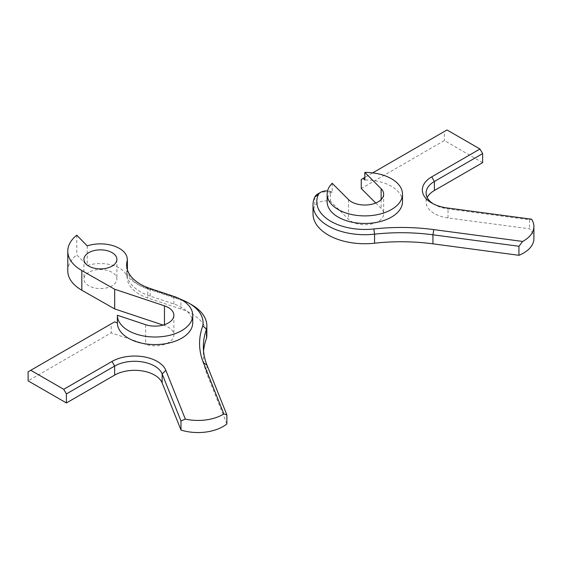 <?xml version="1.0" encoding="UTF-8"?>
<svg xmlns="http://www.w3.org/2000/svg" width="562" height="562" viewBox="0 0 562 562"><rect width="100%" height="100%" fill="white"/><g stroke="black" fill="none" stroke-linecap="round" stroke-linejoin="round"><path stroke-width="0.42" stroke-dasharray="2.81 2.11" d="M433.133 203.774A28.255 16.312 0 0 0 434.384 204.547A28.255 16.312 0 0 0 448.005 208.902L529.53 219.77L531.54 219.194M402.497 201.716A37.675 21.749 0 0 0 399.666 193.44A37.675 21.749 0 0 0 364.822 179.966M332.191 183.275L332.191 192.274L331.341 191.733A37.675 21.749 0 0 0 327.14 201.716M375.746 203.008L381.134 208.39A18.841 10.875 180 0 1 382.244 209.689A18.841 10.875 180 0 1 383.656 213.827A18.841 10.875 180 0 1 369.698 224.336A18.841 10.875 180 0 1 348.503 219.264L330.428 201.189A12.245 7.067 0 0 0 314.783 206.071A51.802 29.912 0 0 0 313.013 213.827M533.9 238.632A35.322 20.394 0 0 0 531.245 230.877A35.322 20.394 0 0 0 529.53 228.804L448.005 217.944A28.255 16.312 180 0 1 426.108 202.046A28.255 16.312 180 0 1 427.211 197.529M529.53 219.77L529.53 228.804M482.639 162.65L444.345 140.535L361.254 188.509M361.254 179.475L444.345 131.501L444.345 140.535M444.345 131.501L447.008 129.963M317.952 193.876A12.245 7.067 180 0 1 330.428 192.155L330.428 201.189M330.428 192.155L332.191 192.274M331.341 191.733A8.479 4.896 0 0 0 327.555 190.932M372.683 172.878L364.822 177.416M88.677 272.373A16.481 9.519 0 0 0 83.935 279.054A16.481 9.519 0 0 0 94.163 287.863A16.481 9.519 0 0 0 112.154 285.735A16.481 9.519 0 0 0 116.903 279.054A16.481 9.519 0 0 0 106.668 270.252A16.481 9.519 0 0 0 88.677 272.373M127.398 269.886L127.398 270.694A41.209 23.794 0 0 0 139.271 285.173A41.209 23.794 0 0 0 147.806 288.952L180.95 300.003A51.802 29.912 180 0 1 191.677 304.759M206.851 334.938A51.802 29.912 0 0 0 180.95 309.037L147.806 297.993A41.209 23.794 180 0 1 127.237 278.394A26.843 15.497 0 0 0 87.222 265.559L76.783 254.881A47.096 27.194 0 0 0 67.784 270.87M28.1 371.819L111.192 323.845L111.192 332.88L28.1 380.853M226.879 423.917L207.02 374.271A143.521 82.86 180 0 1 203.346 355.627A143.521 82.86 180 0 1 203.556 351.11M163.142 325.082L164.462 325.524A18.841 10.875 180 0 1 173.883 334.938A18.841 10.875 180 0 1 145.628 344.358L111.192 332.88M87.222 245.875L87.222 265.559M76.783 235.197L76.783 254.881M111.192 323.845L114.571 321.893M180.999 299.49A48.037 27.735 0 0 0 179.067 298.808L145.923 287.765A44.974 25.964 180 0 1 136.608 283.634A44.974 25.964 180 0 1 126.85 275.204L126.626 273.631L127.398 270.694M126.85 275.204A47.096 27.194 0 0 0 150.173 296.09L173.883 303.993A37.675 21.749 180 0 1 192.724 322.827M448.005 217.944L448.005 208.902L447.162 207.947M348.503 199.587L348.503 219.264M381.134 199.587L381.134 208.39M314.783 197.037L314.783 206.071M179.067 298.808L180.95 300.003L180.95 309.037M145.923 287.765L147.806 288.952L147.806 297.993M207.02 365.23L207.02 374.271M127.237 258.717L127.237 278.394M164.462 324.681L164.462 325.524M145.628 324.681L145.628 344.358M150.173 296.09L150.173 288.517M173.883 303.993L173.883 296.42M434.384 204.547L431.721 203.008M383.656 194.15L383.656 213.827M426.108 193.012L426.108 202.046M83.935 259.377L83.935 279.054M203.346 346.592L203.346 355.627M173.883 315.261L173.883 334.938M116.903 259.377L116.903 279.054M126.626 273.631L126.626 264.969M139.271 285.173L136.608 283.634"/><path stroke-width="0.84" d="M327.555 190.932A8.479 4.896 0 0 0 320.614 192.337A8.479 4.896 0 0 0 318.422 194.529A48.037 27.735 0 0 0 373.856 228.959A145.052 83.745 180 0 1 433.787 229.605L522.646 241.449A35.322 20.394 0 0 0 533.9 226.521A35.322 20.394 0 0 0 531.54 219.194L447.162 207.947A32.027 18.49 180 0 1 431.721 203.008A32.027 18.49 180 0 1 424.746 196.967A32.027 18.49 180 0 1 431.721 176.861L479.976 149L447.008 129.963L372.683 172.878M479.976 149L482.639 153.616L434.384 181.477A28.255 16.312 0 0 0 426.108 193.012A28.255 16.312 0 0 0 428.23 199.215A28.255 16.312 0 0 0 433.133 203.774M327.14 194.15L327.14 201.716A37.675 21.749 0 0 0 329.971 209.991A37.675 21.749 0 0 0 372.121 223.058A37.675 21.749 0 0 0 402.497 201.716L402.497 194.15A37.675 21.749 0 0 0 399.666 185.874A37.675 21.749 0 0 0 364.822 172.394L381.134 188.713A18.841 10.875 180 0 1 382.244 190.012A18.841 10.875 180 0 1 383.656 194.15A18.841 10.875 180 0 1 369.698 204.652A18.841 10.875 180 0 1 348.503 199.587L332.191 183.275A37.675 21.749 0 0 0 327.14 194.15A37.675 21.749 0 0 0 329.971 202.425A37.675 21.749 0 0 0 372.121 215.485A37.675 21.749 0 0 0 402.497 194.15M427.211 197.529A28.255 16.312 180 0 1 434.384 190.511L482.639 162.65L482.639 153.616M364.822 177.416L361.254 179.475L361.254 188.509L375.746 203.008M363.2 178.351L364.822 179.966L364.822 172.394M522.646 241.449L518.937 246.261L432.937 234.804A141.287 81.574 0 0 0 374.566 234.171A51.802 29.912 180 0 1 313.013 204.793A51.802 29.912 180 0 1 314.783 197.037A12.245 7.067 180 0 1 317.952 193.876L320.614 192.337M313.013 204.793L313.013 213.827A51.802 29.912 0 0 0 374.566 243.206A141.287 81.574 180 0 1 432.937 243.838L518.937 255.303A35.322 20.394 0 0 0 533.9 238.632L533.9 226.521M518.937 246.261L518.937 255.303M192.724 315.261L192.724 322.827A37.675 21.749 180 0 1 181.877 338.099A37.675 21.749 180 0 1 140.753 342.953A37.675 21.749 180 0 1 117.367 322.827L117.367 315.261A37.675 21.749 180 0 0 140.753 335.388A37.675 21.749 180 0 0 181.877 330.526A37.675 21.749 180 0 0 192.724 315.261A37.675 21.749 180 0 0 173.883 296.42L150.173 288.517A47.096 27.194 0 0 1 126.626 264.969A47.096 27.194 0 0 1 127.398 260.051A41.209 23.794 180 0 1 127.237 258.717A26.843 15.497 0 0 0 87.222 245.875L76.783 235.197A47.096 27.194 0 0 0 67.784 251.186A47.096 27.194 0 0 0 81.827 270.554L114.683 289.247L164.462 305.84A18.841 10.875 180 0 1 173.883 315.261A18.841 10.875 180 0 1 145.628 324.681L117.367 315.261M88.677 252.696A16.481 9.519 0 0 0 83.935 259.377A16.481 9.519 0 0 0 94.163 268.179A16.481 9.519 0 0 0 112.154 266.058A16.481 9.519 0 0 0 116.903 259.377A16.481 9.519 0 0 0 106.668 250.568A16.481 9.519 0 0 0 88.677 252.696M202.805 325.812L206.528 329.234A143.521 82.86 0 0 0 203.346 346.592A143.521 82.86 0 0 0 207.02 365.23L226.879 414.882L223.866 413.948L203.353 362.645A147.286 85.038 180 0 1 202.805 325.812A48.037 27.735 0 0 0 189.015 303.22L191.677 304.759A51.802 29.912 180 0 1 206.851 325.904A51.802 29.912 180 0 1 206.528 329.234L206.528 338.268A51.802 29.912 0 0 0 206.851 334.938L206.851 325.904M117.367 322.827L114.571 321.893L28.1 371.819L28.1 380.853L66.393 402.961L114.655 375.1A28.255 16.312 180 0 1 142.425 370.955A28.255 16.312 180 0 1 162.165 382.968L180.985 430.035A35.322 20.394 0 0 0 226.879 423.917L226.879 414.882M66.393 393.927L63.731 389.311L111.993 361.45A32.027 18.49 180 0 1 143.465 356.758A32.027 18.49 180 0 1 165.839 370.365L185.32 419.083L180.985 421.001L162.165 373.934A28.255 16.312 0 0 0 142.425 361.921A28.255 16.312 0 0 0 114.655 366.066L66.393 393.927L66.393 402.961M30.762 370.281L63.731 389.311M180.985 421.001L180.985 430.035M185.32 419.083A35.322 20.394 0 0 0 223.866 413.948M203.556 351.11A143.521 82.86 180 0 1 206.528 338.268M67.784 251.186L67.784 270.87A47.096 27.194 0 0 0 81.827 290.238L114.683 308.931L163.142 325.082M127.398 260.051L127.398 269.886M114.683 289.247L114.683 308.931M189.015 303.22A48.037 27.735 0 0 0 180.999 299.49M431.721 176.861L434.384 181.477L434.384 190.511M381.134 188.713L381.134 199.587M373.856 228.959L374.566 234.171L374.566 243.206M433.787 229.605L432.937 234.804L432.937 243.838M314.783 197.037L318.422 194.529M111.993 361.45L114.655 366.066L114.655 375.1M165.839 370.365L162.165 373.934L162.165 382.968M81.827 270.554L81.827 290.238M164.462 305.84L164.462 324.681M203.353 362.645L207.02 365.23"/></g></svg>
